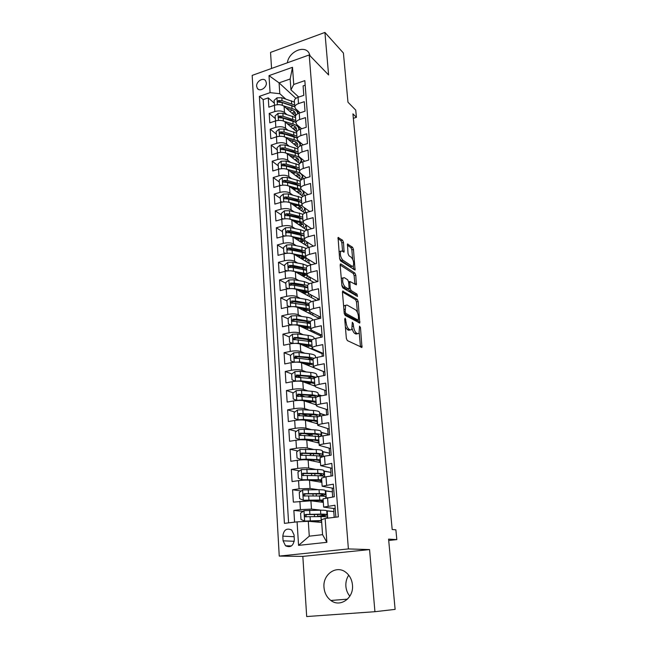 <?xml version="1.0" encoding="UTF-8"?>
<svg xmlns="http://www.w3.org/2000/svg" width="649" height="649" viewBox="0 0 649 649"><rect width="100%" height="100%" fill="white"/><g stroke="black" fill="none" stroke-linecap="round" stroke-linejoin="round"><path stroke-width="0.97" d="M345.187 318.188L344.716 319.138L346.347 338.34L347.312 340.563L361.964 347.418L360.487 327.55L359.546 326.114L359.027 333.367L357.672 333.7L356.504 333.099C354.962 331.972 353.956 329.651 353.502 326.139L353.291 323.713L352.318 322.253L351.782 329.57L350.346 329.919L349.146 329.303C347.548 328.143 346.525 325.782 346.071 322.212L345.187 318.188M323.997 587.426C324.508 593.024 326.812 597.372 330.901 600.479C340.222 607.821 353.989 598.054 352.464 585C351.928 579.703 349.787 575.525 346.031 572.475C336.661 564.589 322.585 574.251 323.997 587.426M349.852 596.204C347.539 593.405 346.209 590.103 345.885 586.307C345.609 582.153 346.566 578.446 348.74 575.192M256.631 86.285L257.353 88.426C259.697 92.142 266.885 87.72 266.341 82.869L265.644 80.776C263.291 77.02 256.104 81.441 256.631 86.285M343.508 242.475L342.583 240.252L338.064 237.477L339.605 258.675L340.563 260.922L355.052 270.065L353.462 249.435L352.561 247.269L347.442 244.048L348.026 253.54L348.951 255.738L351.271 257.312C353.47 260.046 354.135 262.967 353.267 266.082L352.066 266.252L342.818 260.152C340.538 257.393 339.849 254.408 340.733 251.212L342.039 251.049L344.084 252.055L343.508 242.475L341.861 242.904L340.928 240.674L337.91 238.564M374.927 611.699L369.565 549.581L302.832 556.396L306.693 616.55L374.927 611.699L395.119 609.387L388.589 539.132L396.823 539.603L395.89 529.811L392.191 529.511L352.926 113.843L356.423 117.339L355.733 110.103L347.978 102.226L343.402 53.023L324.922 32.45L270.536 52.407L271.566 68.445M369.565 549.581L348.391 548.924L309.208 54.954L328.597 74.96L324.922 32.45M343.11 290.971L342.445 292.245L344.213 313.183L345.179 315.414L359.781 323.007L358.143 301.501L357.234 299.343L342.615 291.085M341.885 285.657L340.157 265.141L340.814 263.932L354.873 273.059L355.782 275.225L356.374 284.838L349.868 281.496L350.2 288.391L351.133 290.582L356.974 294.119L357.494 296.439L342.85 287.896L341.885 285.657M274.235 103.086L268.256 97.877L268.84 107.182L274.422 105.292L274.827 111.547C278.786 110.476 282.015 110.801 284.505 112.52L286.728 114.459M275.225 118.491L269.221 113.421L269.806 122.848L275.436 120.982L275.841 127.318C279.824 126.271 283.069 126.579 285.576 128.242L287.864 130.173M276.223 134.075L270.203 129.159L270.795 138.699L276.458 136.874L276.863 143.283C280.879 142.253 284.14 142.545 286.655 144.159L289.008 146.074M277.237 149.854L271.193 145.092L271.785 154.746L277.488 152.961L277.91 159.443C281.942 158.437 285.227 158.713 287.75 160.271L290.176 162.169M278.267 165.828L272.191 161.22L272.799 170.987L278.535 169.243L278.956 175.814C283.021 174.816 286.323 175.076 288.862 176.577L291.369 178.467M279.305 181.996L273.205 177.542L273.821 187.439L279.597 185.728L280.019 192.38C284.116 191.406 287.434 191.65 289.981 193.094L292.577 194.968M280.352 198.359L274.227 194.075L274.852 204.094L280.668 202.423L281.098 209.156C285.219 208.207 288.562 208.426 291.117 209.814L293.802 211.671M281.423 214.933L275.265 210.811L275.898 220.96L281.755 219.33L282.193 226.152C286.347 225.219 289.705 225.422 292.269 226.744L295.06 228.586M282.493 231.701L276.32 227.767L276.961 238.037L282.859 236.447L283.297 243.359C287.475 242.45 290.857 242.629 293.437 243.894L296.342 245.72M283.589 248.689L277.383 244.924L278.032 255.333L283.97 253.791L284.424 260.784C288.627 259.9 292.026 260.062 294.622 261.263L297.648 263.064M284.692 265.895L278.462 262.318L279.119 272.856L285.098 271.355L285.552 278.445C289.787 277.577 293.21 277.715 295.814 278.851L298.986 280.636M285.811 283.313L279.557 279.922L280.222 290.598L286.241 289.146L286.704 296.325C290.971 295.49 294.411 295.603 297.031 296.674L300.365 298.435M286.947 300.958L280.668 297.761L281.333 308.575L287.402 307.172L287.872 314.441C292.164 313.629 295.628 313.727 298.256 314.724L301.769 316.461M288.099 318.829L281.788 315.836L282.469 326.788L288.578 325.433L289.048 332.799C293.372 332.012 296.861 332.085 299.497 333.01L303.229 334.722M295.4 339.646L294.273 339.143M289.259 336.936L282.923 334.138L283.613 345.244L289.762 343.929L290.249 351.401C294.597 350.638 298.102 350.687 300.755 351.547L304.73 353.218M297.777 358.256L295.595 357.372M290.517 355.311L284.075 352.691L284.773 363.943L290.971 362.686L291.458 370.255C295.847 369.516 299.367 369.541 302.036 370.319L306.287 371.966M300.706 377.223L297.055 375.868M291.92 373.962L285.244 371.488L285.949 382.886L292.188 381.685L292.683 389.351C297.104 388.646 300.649 388.646 303.326 389.351L307.926 390.949M304.389 396.547L298.743 394.657M293.356 392.856L286.42 390.536L287.142 402.088L293.429 400.944L293.932 408.716C298.378 408.034 301.947 408.01 304.641 408.635L309.646 410.192M308.072 415.936L301.201 413.892M294.841 411.993L287.621 409.844L288.351 421.558L294.687 420.463L295.19 428.34C299.676 427.691 303.27 427.634 305.971 428.186L311.488 429.687M309.524 434.798L304.892 433.597M296.366 431.374L288.837 429.411L289.576 441.279L295.952 440.249L296.471 448.24C300.99 447.615 304.6 447.534 307.318 447.997L313.491 449.433M311.041 453.911L309.338 453.529M297.94 450.998L290.062 449.254L290.817 461.285L297.242 460.303L297.769 468.408C302.32 467.815 305.955 467.71 308.681 468.083L315.706 469.438M299.57 470.874L291.312 469.357L292.074 481.558L298.556 480.641L299.084 488.859L310.068 488.454L318.27 489.695M301.274 491.001L292.577 489.752L293.348 502.123L310.912 500.809L323.324 502.375M335.866 517.18L334.957 505.23L323.664 507.112L335.225 508.694M323.064 498.838L334.316 496.769L333.359 484.162L322.155 486.247L333.683 488.373M321.571 478.11L326.017 476.764L332.726 475.814L331.785 463.386L320.671 465.674L332.158 468.327M320.095 457.675L324.5 456.166L331.152 455.152L330.227 442.894L323.6 443.948C320.922 444.387 319.462 444.865 319.211 445.384L330.657 448.548M318.643 437.515L318.627 437.345C318.878 436.809 320.338 436.306 322.999 435.852L329.611 434.781L328.686 422.694L322.115 423.805C319.462 424.276 318.01 424.795 317.767 425.371L329.173 429.038M317.207 417.631L317.191 417.445C317.434 416.845 318.878 416.309 321.523 415.822L328.078 414.695L327.177 402.769L320.647 403.938C318.018 404.432 316.582 405 316.339 405.633L317.223 406.396L327.704 409.787M315.795 398.024L315.779 397.813C316.014 397.156 317.45 396.58 320.071 396.068L326.577 394.876L325.684 383.121L319.203 384.346C316.598 384.865 315.171 385.474 314.935 386.163L315.82 387.007L326.269 390.787M314.392 378.675L314.376 378.448C314.611 377.734 316.031 377.11 318.635 376.582L325.092 375.333L324.208 363.74L317.783 365.014C315.187 365.565 313.783 366.206 313.548 366.953L314.432 367.869L324.841 372.039M313.021 359.587L313.005 359.335C313.232 358.572 314.635 357.915 317.215 357.356L323.624 356.058L322.756 344.619L316.379 345.949C313.808 346.517 312.404 347.199 312.185 347.994L313.069 348.992L323.437 353.527M311.658 340.749L311.642 340.49C311.861 339.67 313.256 338.973 315.82 338.389L322.18 337.042L321.32 325.749L314.992 327.137C312.437 327.729 311.049 328.451 310.83 329.294L311.715 330.357L322.042 335.265M310.319 322.164L310.295 321.888C310.514 321.012 311.893 320.281 314.441 319.681L320.752 318.278L319.908 307.139L313.621 308.567C311.09 309.184 309.711 309.938 309.5 310.839L310.384 311.974L320.679 317.231M308.997 303.821L308.973 303.529C309.184 302.604 310.555 301.834 313.078 301.209L319.349 299.757L318.513 288.764L312.274 290.249C309.76 290.89 308.397 291.677 308.186 292.626L309.07 293.827L319.324 299.432M288.18 288.781L286.112 287.888L285.763 282.558L288.943 279.979L294.094 279.784L304.267 281.561L304.511 284.903L307.667 285.406C307.869 284.44 309.232 283.637 311.739 282.988L317.961 281.488L317.134 270.641L310.944 272.174C308.445 272.831 307.091 273.659 306.888 274.649L307.772 275.914L317.531 281.593M306.401 267.85L306.377 267.526C306.579 266.512 307.926 265.668 310.409 265.003L316.59 263.453L315.779 252.753L309.622 254.327C307.147 255.008 305.809 255.868 305.614 256.907L306.498 258.237L315.438 263.745M305.127 250.214L305.103 249.873C305.298 248.81 306.636 247.942 309.102 247.253L315.236 245.663L314.432 235.092L308.324 236.715C305.866 237.412 304.543 238.305 304.349 239.392L305.233 240.787L313.459 246.125M303.87 232.804L303.846 232.447C304.04 231.344 305.363 230.436 307.813 229.73L313.905 228.091L313.11 217.658L307.05 219.33C304.6 220.043 303.286 220.968 303.099 222.096L303.983 223.548L311.561 228.724M302.629 215.614L302.604 215.241C302.791 214.097 304.105 213.156 306.539 212.434L312.583 210.755L311.804 200.452L305.784 202.163C303.359 202.894 302.053 203.851 301.866 205.027L302.75 206.536L309.751 211.542M301.412 198.643L301.379 198.261C301.558 197.069 302.864 196.095 305.281 195.357L311.285 193.629L310.514 183.464L304.535 185.216C302.126 185.971 300.828 186.953 300.649 188.169L301.534 189.735L308.007 194.57M300.195 181.882L300.171 181.485C300.349 180.252 301.639 179.254 304.04 178.491L310.003 176.731L309.24 166.688L303.302 168.48C300.909 169.251 299.627 170.265 299.449 171.523L300.333 173.145L306.336 177.818M299.002 165.333L298.978 164.919C299.148 163.653 300.422 162.623 302.807 161.844L308.729 160.043L307.975 150.13L302.085 151.955C299.708 152.742 298.435 153.789 298.264 155.079L299.148 156.758L304.714 161.26M297.826 148.986L297.794 148.564C297.964 147.25 299.23 146.195 301.598 145.4L307.48 143.559L306.734 133.775L300.876 135.633C298.524 136.444 297.258 137.515 297.096 138.845L297.972 140.582L303.148 144.922M296.658 132.85L296.625 132.404C296.796 131.057 298.053 129.978 300.406 129.167L306.239 127.285L305.509 117.615L299.692 119.521C297.347 120.341 296.098 121.436 295.936 122.807L296.812 124.592L301.631 128.77M295.514 116.901L295.482 116.447C295.636 115.068 296.885 113.956 299.221 113.129L305.022 111.214L304.292 101.666L298.516 103.605C296.195 104.44 294.954 105.56 294.792 106.971L295.668 108.805L300.146 112.821M274.422 105.292C278.372 104.213 281.593 104.546 284.084 106.29L295.49 116.349M275.436 120.982C279.411 119.927 282.648 120.243 285.146 121.931L296.747 131.844M276.458 136.874C280.457 135.836 283.71 136.136 286.225 137.766L298.134 147.599M277.488 152.961C281.52 151.939 284.789 152.223 287.312 153.797L299.619 163.597M278.535 169.243C282.591 168.237 285.885 168.505 288.416 170.03L301.225 179.838M279.597 185.728C283.678 184.746 286.988 184.989 289.535 186.466L302.945 196.331M280.668 202.423C284.781 201.466 288.107 201.685 290.663 203.105L304.803 213.059M281.755 219.33C285.893 218.388 289.243 218.599 291.807 219.946L306.815 230.046M282.859 236.447C287.02 235.53 290.395 235.717 292.967 237.007L308.997 247.285M283.97 253.791C288.164 252.891 291.555 253.061 294.143 254.286L311.366 264.768M285.098 271.355C289.324 270.479 292.731 270.625 295.336 271.793L313.897 282.469M286.241 289.146C290.492 288.294 293.932 288.424 296.544 289.519L316.623 300.39M287.402 307.172C291.685 306.344 295.141 306.45 297.761 307.48L319.381 318.578M288.578 325.433C292.886 324.63 296.366 324.711 299.002 325.668L320.695 335.914L320.801 337.334M289.762 343.929C294.111 343.159 297.607 343.216 300.252 344.1L322.026 353.608L322.237 356.342M316.899 376.055L318.399 376.631M290.971 362.686C295.344 361.931 298.864 361.964 301.525 362.783L323.38 371.528L323.689 375.609M318.253 394.551L321.742 395.76M324.792 390.252L325.165 395.136M292.188 381.685C296.601 380.963 300.138 380.971 302.807 381.709L314.935 386.114M319.616 413.283L325.555 415.133M326.236 409.308L326.658 414.938M293.429 400.944C297.867 400.246 301.428 400.23 304.113 400.887L316.282 404.854M321.004 432.275L328.11 434.205L321.028 432.542M327.688 428.616L328.11 434.205M294.687 420.463C299.157 419.798 302.742 419.757 305.436 420.333L317.653 423.846M322.415 451.509L329.546 453.164L322.431 451.745M329.165 448.191L329.546 453.164M295.952 440.249C300.463 439.608 304.065 439.543 306.774 440.038L319.04 443.089M323.835 471.004L330.99 472.375L323.851 471.206M330.666 468.026L330.99 472.375M297.242 460.303C301.785 459.703 305.411 459.606 308.137 460.019L320.452 462.583M302.604 490.011L303.27 500.217L299.651 498.667L299.254 492.486L302.685 489.954L319.048 489.703C323.332 489.768 325.409 490.117 325.279 490.749L332.466 491.845L325.295 490.936M332.183 488.137L332.466 491.845M298.556 480.641C303.124 480.073 306.774 479.944 309.516 480.276L321.872 482.345M294.33 539.562L294.038 534.857L291.701 530.014C286.68 527.775 283.718 529.819 282.81 536.131L283.086 540.82L285.511 545.777C290.525 547.934 293.462 545.858 294.33 539.562M348.391 548.924L279.24 556.088L252.177 75.398L309.208 54.954M268.256 97.877L263.178 99.621L259.381 96.36L284.424 523.362L297.08 521.845L308.291 521.293L321.701 522.421M259.381 96.36L270.081 92.653L269.011 75.633L292.496 67.293L293.746 84.467L304.835 80.63L338.348 516.88L325.149 518.47L326.877 542.321L298.564 545.379L297.08 521.845M303.042 511.371L293.859 510.422L300.414 509.595L311.471 509.1L321.442 510.195M326.731 510.779L333.951 511.566L326.78 510.925M333.724 508.524L333.951 511.566M305.184 85.189L303.099 85.903L303.813 95.338L298.053 97.285C295.733 98.129 294.492 99.265 294.338 100.684L294.378 101.147M292.577 489.752L299.084 488.859M291.312 469.357L297.769 468.408M290.062 449.254L296.471 448.24M288.837 429.411L295.19 428.34M287.621 409.844L293.932 408.716M286.42 390.536L292.683 389.351M285.244 371.488L291.458 370.255M284.075 352.691L290.249 351.401M282.923 334.138L289.048 332.799M281.788 315.836L287.872 314.441M280.668 297.761L286.704 296.325M279.557 279.922L285.552 278.445M278.462 262.318L284.424 260.784M277.383 244.924L283.297 243.359M276.32 227.767L282.193 226.152M275.265 210.811L281.098 209.156M274.227 194.075L280.019 192.38M273.205 177.542L278.956 175.814M272.191 161.22L277.91 159.443M271.193 145.092L276.863 143.283M270.203 129.159L275.841 127.318M269.221 113.421L274.827 111.547M263.178 99.621L288.594 522.867M293.859 510.422L294.589 522.145M295.903 98.348L279.07 82.869L279.792 93.699L285.617 98.94M308.291 521.293L309.281 536.163L322.569 534.671L321.506 519.711L325.149 518.47M302.832 556.396L279.24 556.088M353.348 118.321L356.423 117.339M388.71 540.463L396.823 539.603M298.71 97.066L290.939 89.862L290.168 78.991L279.07 82.869L269.011 75.633M316.452 281.853L316.379 280.92M317.823 300.114L317.71 298.548M319.203 318.351L319.057 316.404M320.517 335.833L320.419 334.486M321.855 353.535L321.799 352.813M328.005 435.041L327.94 434.23M329.538 455.403L329.376 453.189M331.095 476.041L330.82 472.399M332.677 496.98L332.288 491.869M334.211 517.375L333.781 511.59M327.729 518.153L327.201 510.868M326.244 497.84L325.733 490.871M324.719 476.966L324.289 471.15M323.21 456.385L322.861 451.68M321.726 436.087L321.458 432.469M325.384 415.157L319.641 413.583M312.38 414.849L311.544 415.019M320.257 416.074L320.071 413.51M321.571 395.793L318.278 394.868M309.038 401.22L310.636 402.064L310.587 401.342M318.813 396.336L318.7 394.795M318.229 376.663L316.923 376.404M309.33 383.494L309.248 382.342M317.385 376.858L317.345 376.323M308.04 365.16L307.942 363.675M306.766 346.947L306.669 345.649M315.471 350.744L315.414 350.022M305.484 328.735L305.419 327.859M314.157 332.823L314.059 331.469M304.219 310.749L304.186 310.287M312.867 315.13L312.721 313.167M311.585 297.664L311.398 295.1M310.319 280.409L310.092 277.261M309.07 263.372L308.802 259.657M307.837 246.539L307.529 242.272M306.62 229.916L306.271 225.114M305.371 212.815L305.03 208.167M304.121 195.755L303.805 191.431M302.888 178.897L302.596 174.905M301.663 162.258L301.396 158.583M300.463 145.83L300.219 142.464M299.278 129.597L299.051 126.531M293.746 84.467L290.939 89.862M279.792 93.699L270.081 92.653M298.102 113.575L297.899 110.801M309.281 536.163L298.564 545.379M322.569 534.671L326.877 542.321M292.496 67.293L290.168 78.991M310.214 55.992L308.94 52.877C304.146 44.7 288.602 51.969 287.402 62.766M345.373 326.845L347.426 329.668L349.146 329.303M350.03 329.984L348.635 330.284L347.426 329.668M352.18 328.735C352.837 331.209 353.713 332.783 354.808 333.456L356.504 333.099M357.307 333.781L355.977 334.057L354.808 333.456M360.479 347.004L359.262 332.969M357.429 312.453L356.488 301.874L355.571 299.724L342.429 291.969M358.313 322.529L358.126 320.249M345.187 311.844L345.86 313.402L358.305 320.208L358.508 316.777C358.061 313.353 357.072 311.041 355.555 309.865L347.061 305.046L345.576 305.363L345.187 311.844L344.124 312.08M356.926 320.509L344.327 313.881M345.333 305.411L343.621 306.174M340.141 265.003L353.234 273.456L354.873 273.059M354.906 284.27L354.135 275.614L353.234 273.456M348.627 281.788L349.868 281.496M348.554 289.016L349.462 290.971L355.319 294.5L356.974 294.119M355.928 295.741L355.319 294.5M344.359 277.691L343.078 277.902C342.145 281.22 342.834 284.238 345.154 286.972L348.464 288.975L349.105 287.726L348.602 281.958L347.669 279.76L344.359 277.691M342.558 278.032L341.285 278.486M341.845 285.122L343.467 287.369L345.154 286.972M348.497 288.992L346.793 289.365L343.467 287.369M342.591 251.423L341.861 242.904M340.173 251.358L339.021 251.707M339.581 258.375L341.147 260.565L342.818 260.152M352.22 266.341L350.419 266.65L341.147 260.565M352.675 259.259L351.839 249.849L350.939 247.683L347.288 245.127M353.591 269.465L353.283 266.058M327.031 514.673L326.755 510.966C326.893 510.447 324.808 510.195 320.509 510.195L304.04 510.641L300.584 513.172L300.99 519.435L304.73 521.09L321.571 520.547M304.73 521.09L321.588 520.847M321.693 522.258L321.028 522.364M320.509 510.195L320.784 514.122C325.092 514.105 327.177 514.341 327.039 514.835C326.544 515.379 323.859 515.963 319.008 516.58L318.586 516.636M316.452 516.661L317.791 516.474L317.653 514.446M320.784 514.122L305.776 514.446C304.592 514.917 304.373 515.679 305.111 516.726L320.963 516.604C325.279 516.58 327.364 516.807 327.218 517.285L327.291 518.21M305.111 516.726L306.401 516.847C305.614 515.752 305.874 514.998 307.155 514.584L319.235 514.43C322.829 514.414 324.565 514.616 324.451 515.03L317.791 516.474M303.27 500.217L323.153 500.022M303.367 500.257L323.202 500.695M323.234 501.198L320.46 502.018M323.283 501.855L321.709 502.172M320.906 496.047L325.563 494.57C325.693 493.962 323.616 493.629 319.324 493.573L304.405 493.694C303.245 494.157 303.018 494.895 303.724 495.925L319.503 496.023C323.786 496.071 325.871 496.396 325.741 496.988L325.806 497.913M303.724 495.925L305.006 496.104C304.259 495.025 304.519 494.287 305.784 493.889L317.791 493.93C321.36 493.97 323.088 494.246 322.983 494.757L318.886 496.023M324.078 474.338L323.827 470.809C323.94 470.071 321.872 469.633 317.612 469.487L301.355 469.543L297.948 472.091L298.337 478.183L302.02 479.716L321.685 479.741M302.02 479.716L321.742 480.544M321.79 481.152L319.559 481.964M321.847 481.939L320.833 482.175M312.039 480.698L311.991 479.944M321.125 475.887L324.102 474.573C324.216 473.859 322.147 473.437 317.888 473.308L303.051 473.235C301.915 473.673 301.68 474.403 302.361 475.417L318.059 475.725C322.326 475.847 324.395 476.252 324.273 476.958L324.281 477.047M302.361 475.417L303.594 475.636C302.921 474.573 303.188 473.851 304.43 473.478L316.371 473.705C319.916 473.811 321.636 474.159 321.539 474.752L319.365 475.766M322.634 454.576L322.383 451.128C322.496 450.284 320.436 449.757 316.201 449.546L300.033 449.424L296.65 451.972L297.039 457.975L300.69 459.451L306.174 459.119L320.241 459.735M300.69 459.451L315.398 459.906L320.314 460.668M320.363 461.366L318.505 462.177M320.428 462.283L319.795 462.453M312.055 453.635L310.238 454.511M311.877 459.784L310.644 460.49M320.59 456.052L322.658 454.844C322.772 454.024 320.703 453.513 316.469 453.318L301.72 453.043C300.601 453.481 300.365 454.195 301.014 455.192L316.639 455.703L322.375 456.563M302.223 455.42C301.615 454.373 301.899 453.683 303.091 453.343L314.96 453.748C318.489 453.911 320.208 454.341 320.119 455.022L318.902 455.841M321.214 435.073L320.963 431.715C321.068 430.774 319.016 430.157 314.806 429.873L304.162 429.265L298.735 429.573L295.376 432.129L295.757 438.051L299.384 439.462L304.827 439.146L318.821 439.998M299.384 439.462L300.609 439.762M300.633 439.762L314.002 440.144L318.894 441.052M318.951 441.847L317.353 442.667M312.794 434.027L308.916 435.382M312.55 441.474L312.453 440.095L309.776 440.785M319.714 436.517L321.239 435.382C321.336 434.457 319.284 433.865 315.065 433.597L300.406 433.134C299.311 433.556 299.067 434.262 299.684 435.244L319.908 436.566M300.86 435.479C300.317 434.457 300.625 433.792 301.769 433.491L313.572 434.067C317.085 434.286 318.797 434.781 318.708 435.552L318.042 436.201M319.803 415.831L319.568 412.553C319.657 411.515 317.612 410.817 313.426 410.468L302.848 409.697L297.453 409.99L294.119 412.545L294.492 418.394L298.094 419.749L303.505 419.441L317.418 420.528M298.094 419.749L298.938 419.984M304.186 420.09L312.631 420.641L317.499 421.704M317.564 422.588L316.16 423.416M312.964 414.711L307.886 416.05M309.889 421.29L308.194 420.349M311.187 421.988L311.122 421.039L309.322 421.452M319.827 416.179L319.827 416.171C319.925 415.149 317.88 414.476 313.686 414.135L299.116 413.494C298.029 413.908 297.786 414.597 298.378 415.563L317.653 416.958M311.122 421.039L312.988 420.666M299.522 415.814C299.051 414.808 299.367 414.167 300.471 413.9L312.201 414.646C315.69 414.922 317.402 415.49 317.32 416.342L316.98 416.82M318.391 396.442L318.18 393.643C318.27 392.507 316.225 391.728 312.064 391.315L301.542 390.39L296.187 390.666L292.877 393.229L293.251 398.997L296.82 400.295L302.191 400.011L316.031 401.309M296.82 400.295L297.364 400.474M303.789 400.798L311.269 401.398L316.12 402.607M316.193 403.581L314.943 404.416M312.567 395.687L307.796 396.831M308.34 402.266L306.693 401.033M309.841 402.753L309.8 402.226L308.843 402.429M318.188 396.498C317.402 395.736 315.446 395.217 312.323 394.933L297.834 394.121L297.088 396.15L315.82 397.699L315.933 397.074M309.8 402.226L312.729 401.553M298.305 396.539C297.745 395.533 298.037 394.876 299.181 394.568L310.855 395.484C314.327 395.817 316.022 396.45 315.949 397.383M316.963 376.972L316.817 374.984C316.899 373.751 314.862 372.899 310.725 372.421L300.26 371.342L294.938 371.609L291.652 374.173L292.018 379.86L295.563 381.109L300.901 380.833L314.66 382.35M295.563 381.109L292.018 379.86M302.896 381.742L309.93 382.407L314.765 383.762M314.838 384.825L313.71 385.668M311.869 376.931L308.121 377.953M308.226 382.245L307.74 382.659L309.224 383.518M305.363 382.634L306.223 382.058M316.16 377.231L310.976 375.99L296.577 375L295.814 376.996L296.723 377.28L314.4 378.781M308.502 383.664L312.112 382.715M296.991 377.377C296.512 376.396 296.82 375.771 297.915 375.503L309.524 376.574C312.331 376.874 313.986 377.41 314.505 378.18M315.56 357.769L315.471 356.569C315.544 355.238 313.516 354.313 309.403 353.77L298.994 352.545L293.705 352.796L290.444 355.368L290.801 360.982L294.322 362.166L299.627 361.915L313.313 363.643M301.907 362.937L308.616 363.675L313.418 365.168M313.508 366.312L312.469 367.164M311.009 358.435L308.307 359.359M294.289 362.231L290.801 360.982M308.17 363.627L306.466 364.446L307.642 365.233M304.568 364L306.077 363.391M314.124 358.313L309.646 357.299L295.327 356.139L294.565 358.094L295.482 358.386L299.384 358.345L313.053 360.114M307.667 365.241L311.293 364.146M295.693 358.475L296.666 356.682L297.802 356.723L308.21 357.915L313.005 359.449M293.243 343.451L298.37 343.24L311.982 345.179M300.893 344.384L307.31 345.179L312.096 346.809M312.177 348.051L311.236 348.894M313.313 349.097L312.591 349.487M292.74 343.491L289.608 342.348L289.251 336.807L292.496 334.235L297.745 333.992L308.088 335.363C312.185 335.963 314.205 336.969 314.148 338.38L314.181 338.819M310.052 340.19L308.113 340.993M289.608 342.348L293.056 343.467M308.17 345.3L305.29 346.298M303.87 345.682L305.801 344.992M312.226 339.719L297.98 337.504L294.102 337.521L293.332 339.443L311.731 341.69M306.928 347.02L310.352 345.82M294.427 339.816L295.433 338.113L296.561 338.161L306.912 339.5L311.69 341.163M292.634 324.906L297.128 324.808L310.66 326.95M299.846 326.066L306.02 326.926L310.79 328.686M310.976 329.806L310.003 330.86M312.542 330.755L311.366 331.509M291.206 325.011L288.424 323.956L288.075 318.489L291.296 315.917L296.512 315.69L306.799 317.199C310.555 317.791 312.567 318.764 312.834 320.119M309.021 322.18L307.642 322.869M288.424 323.956L291.652 324.971M307.78 327.25L304.43 328.232M303.188 327.648L304.559 327.25L304.519 326.715M310.506 321.433L296.747 319.146L292.886 319.146L292.107 321.044L310.417 323.51M306.109 329.027L309.346 327.737M293.178 321.409L294.216 319.787L295.336 319.843L305.63 321.32L310.384 323.113M305.906 326.909L304.559 327.25M292.034 306.612L295.903 306.628L309.362 308.956M298.791 307.999L304.754 308.908L309.5 310.79M309.776 311.544L308.778 313.061M311.642 312.615L310.141 313.751M289.681 306.774L287.256 305.809L286.915 300.406L290.111 297.834L295.295 297.615L305.525 299.262C308.624 299.789 310.547 300.609 311.301 301.736M307.951 304.405L306.969 304.989M287.256 305.809L290.273 306.717M307.155 309.443L303.651 310.465M302.483 309.873L303.326 309.638L303.261 308.681M308.989 303.432L295.522 301.031L291.693 301.014L290.906 302.872L309.119 305.565M305.233 311.26L308.283 309.889M291.953 303.237L293.015 301.696L294.127 301.761L304.365 303.367L309.102 305.298M305.468 309.029L303.326 309.638M291.45 288.578L294.695 288.675L308.088 291.19M297.721 290.16L303.497 291.125C306.863 291.734 308.526 292.723 308.494 294.07L307.561 295.482M310.636 294.678L308.924 296.22M304.267 281.561L309.622 283.678M299.084 290.387L298.954 290.825M306.855 286.858L306.174 287.337M286.112 287.888L288.902 288.7M306.385 291.888L302.888 292.959M301.753 292.342L302.012 290.874M304.511 284.903L294.322 283.151L290.509 283.118L289.722 284.943L294.468 285.284L307.845 287.84M304.308 293.721L307.196 292.269M290.744 285.3L291.831 283.832L292.934 283.913L303.115 285.657L307.829 287.702M304.835 291.393L302.109 292.253M290.857 270.803L306.823 273.659M296.65 272.548L302.264 273.562C305.606 274.219 307.269 275.265 307.237 276.685L306.352 278.129M309.541 276.945L307.723 278.916M286.704 271.031L284.968 270.203L284.635 264.946L287.783 262.358L292.91 262.172L303.026 264.078L307.902 265.92M298.329 272.848L297.923 273.278M305.744 269.53L305.281 269.903M284.968 270.203L287.548 270.917M306.433 268.264L293.129 265.506L289.349 265.449L288.554 267.25L293.275 267.607L306.579 270.349M302.126 275.695L305.525 274.559M303.359 276.401L306.093 274.876M289.559 267.599L290.655 266.204L291.758 266.293L301.882 268.159L306.579 270.325M304.065 273.992L301.006 275.054M290.281 253.272L305.574 256.339M295.579 255.162L301.039 256.225C304.365 256.923 306.02 258.018 305.995 259.503L305.152 260.987M308.372 259.389L306.523 261.815M285.252 253.508L283.848 252.745L283.516 247.545L286.647 244.965L291.734 244.787L301.801 246.823L306.223 248.437M297.737 255.584L297.055 256.063M283.848 252.745L286.201 253.37M305.184 251.017L291.961 248.08L288.197 247.999L287.393 249.776L292.099 250.157L305.338 253.078M301.331 258.659L304.6 257.45M302.377 259.3L304.973 257.702M288.197 247.999L289.503 248.802L300.665 250.887L305.249 253.037M303.213 256.809L300.211 257.978M289.705 236.001L304.34 239.238M294.508 237.996L299.83 239.1C303.14 239.846 304.787 240.998 304.77 242.548L303.967 244.056M307.123 242.012L305.338 244.933M283.864 236.212L282.745 235.506L282.412 230.371L285.519 227.791L290.582 227.629L300.592 229.778L304.6 231.231M297.25 238.564L296.236 239.108M282.745 235.506L284.879 236.041M303.959 233.981L290.801 230.874L287.061 230.776L286.258 232.529L290.939 232.926L304.105 236.017M300.495 241.834L303.635 240.568M301.387 242.402L303.854 240.747M287.061 230.776L288.359 231.62L299.465 233.835L303.902 235.928M302.304 239.846L299.376 241.112M289.146 218.981L303.107 222.347M293.445 221.049L298.637 222.193C301.931 222.98 303.578 224.181 303.562 225.795L302.791 227.337M305.793 224.789L305.906 225.665L304.162 228.261M282.607 219.119L281.65 218.478L281.325 213.416L284.416 210.828L289.438 210.682L303.059 214.275M296.828 221.796L295.441 222.396M281.65 218.478L283.564 218.94M302.742 217.164L289.657 213.878L285.941 213.772L285.13 215.492L289.795 215.906L302.888 219.167M299.627 225.211L302.629 223.905M300.382 225.714L302.734 223.994M285.941 213.772L287.231 214.649L298.272 216.993L302.556 219.021M301.355 223.094L298.508 224.457M288.618 202.228L302.012 205.725M292.375 204.305L297.461 205.498C300.738 206.325 302.377 207.575 302.369 209.246L301.623 210.82M304.332 207.672L304.697 209.124L302.994 211.785M281.382 202.237L280.571 201.669L280.246 196.671L283.313 194.083L288.31 193.937L301.607 197.564M296.431 205.254L294.654 205.911M280.571 201.669L282.266 202.058M301.542 200.549L288.529 197.101L284.83 196.98L284.019 198.675L288.659 199.105L301.688 202.537M298.735 208.791L301.607 207.445L299.367 209.229M284.83 196.98L286.12 197.888L297.104 200.363L301.209 202.31M300.382 206.552L297.623 208.004M291.32 187.78L296.301 189.005C299.562 189.873 301.193 191.171 301.185 192.907L300.471 194.505M288.059 185.728L301.241 189.492M302.523 190.473L303.505 192.785L301.842 195.511M280.19 185.565L279.5 185.07L279.184 180.13L282.234 177.542L287.199 177.412L300.244 181.103M295.944 188.916L293.867 189.646M279.5 185.07L280.993 185.395M300.365 184.146L287.41 180.536L283.735 180.398L282.923 182.069L287.539 182.515L300.503 186.101M297.834 192.566L300.317 191.358M298.353 192.948L300.495 191.114M283.735 180.398L285.016 181.339L295.944 183.935L299.862 185.792M299.392 190.214L296.715 191.747M290.265 171.45L295.149 172.715C298.394 173.624 300.016 174.97 300.025 176.755L299.335 178.394M287.239 169.381L296.479 171.774C300.373 172.877 302.32 174.5 302.32 176.642L300.706 179.44M279.021 169.105L278.445 168.675L278.137 163.791L281.163 161.203L286.104 161.09L298.978 164.878M295.36 172.772L293.072 173.599M278.445 168.675L279.735 168.943M299.189 167.937L286.306 164.173L282.656 164.019L281.844 165.665L286.436 166.128L299.335 169.868M296.909 176.536L299.019 175.473M297.339 176.861L299.384 174.97M282.656 164.019L283.929 165L294.8 167.702L298.524 169.47M298.378 174.078L295.798 175.684M289.219 155.322L294.021 156.62C297.242 157.569 298.864 158.964 298.873 160.806L298.207 162.469M286.339 153.213L295.327 155.663C299.205 156.798 301.152 158.478 301.16 160.692L299.57 163.556M277.877 152.848L277.407 152.474L277.099 147.656L280.108 145.068L285.016 144.962L297.818 148.905M294.695 156.823L292.277 157.748M277.407 152.474L278.486 152.693M298.037 151.923L285.219 148.013L281.585 147.834L280.774 149.457L285.349 149.935L298.175 153.837M295.985 160.701L297.721 159.8M296.317 160.968L298.28 159.029M281.585 147.834L282.859 148.856L293.673 151.671L297.177 153.342M297.364 158.137L294.873 159.816M288.188 139.389L292.902 140.728C296.106 141.709 297.721 143.153 297.729 145.043L297.088 146.739M285.406 137.239L294.2 139.738C298.053 140.922 299.992 142.658 300.008 144.938L299.676 146.228M276.75 136.785L276.068 131.715L279.062 129.127L283.938 129.029L296.682 133.118M293.956 141.068L291.474 142.107M276.377 136.477L277.269 136.647M296.893 136.103L284.14 132.047L280.53 131.852L279.719 133.459L284.27 133.954L297.031 137.994M295.052 145.052L296.423 144.321M295.303 145.262L297.177 143.275M280.53 131.852L281.804 132.907L292.553 135.836L295.839 137.393M296.35 142.391L293.932 144.135M287.158 123.651L291.79 125.022C294.987 126.036 296.593 127.52 296.609 129.476L295.985 131.187M284.449 121.452L293.08 124.008C296.918 125.241 298.848 127.026 298.873 129.37L298.816 129.824M275.647 120.917L275.062 115.976L278.032 113.38L282.883 113.299L295.555 117.526M293.17 125.508L290.671 126.652M275.363 120.673L276.06 120.795M295.766 120.479L283.078 116.268L279.492 116.066L278.672 117.647L283.207 118.15L295.903 122.345M298.654 126.19L298.808 128.583M294.111 129.589L295.133 129.029M294.289 129.743L296.09 127.707M279.492 116.066L280.757 117.153L291.45 120.187L294.5 121.631M295.327 126.831L292.991 128.632M286.136 108.099L290.695 109.503C293.875 110.557 295.473 112.082 295.498 114.086L294.897 115.83M283.491 105.852L291.977 108.464C295.66 109.681 297.583 111.45 297.745 113.753M274.568 105.243L274.065 100.417L277.018 97.829L281.836 97.748L294.443 102.12M292.35 110.135L289.852 111.377M274.357 105.065L274.876 105.146M294.654 105.033L282.031 100.692L278.462 100.473L277.642 102.031L282.161 102.55L294.784 106.882M297.502 110.444L297.688 113.177M293.17 114.305L293.843 113.932M293.283 114.411L295.011 112.326M278.462 100.473L279.719 101.585L293.161 106.038M294.305 111.458L292.05 113.324M284.084 106.29L284.505 112.52M285.146 121.931L285.576 128.242M286.225 137.766L286.655 144.159M287.312 153.797L287.75 160.271M288.416 170.03L288.862 176.577M289.535 186.466L289.981 193.094M290.663 203.105L291.117 209.814M291.807 219.946L292.269 226.744M292.967 237.007L293.437 243.894M294.143 254.286L294.622 261.263M295.336 271.793L295.814 278.851M296.544 289.519L297.031 296.674M297.761 307.48L298.256 314.724M299.002 325.668L299.497 333.01M300.252 344.1L300.755 351.547M301.525 362.783L302.036 370.319M302.807 381.709L303.326 389.351M304.113 400.887L304.641 408.635M305.436 420.333L305.971 428.186M306.774 440.038L307.318 447.997M308.137 460.019L308.681 468.083M309.516 480.276L310.068 488.454M310.912 500.809L311.471 509.1M327.55 497.653L328.175 506.09M298.053 97.285L298.516 103.605M299.221 113.129L299.692 119.521M300.406 129.167L300.876 135.633M301.598 145.4L302.085 151.955M302.807 161.844L303.302 168.48M304.04 178.491L304.535 185.216M305.281 195.357L305.784 202.163M306.539 212.434L307.05 219.33M307.813 229.73L308.324 236.715M309.102 247.253L309.622 254.327M310.409 265.003L310.944 272.174M311.739 282.988L312.274 290.249M313.078 301.209L313.621 308.567M314.441 319.681L314.992 327.137M315.82 338.389L316.379 345.949M317.215 357.356L317.783 365.014M318.635 376.582L319.203 384.346M320.071 396.068L320.647 403.938M321.523 415.822L322.115 423.805M322.999 435.852L323.6 443.948M324.5 456.166L325.1 464.368M326.017 476.764L326.625 485.079M299.879 501.263L300.414 509.595M294.248 541.29L283.086 540.82M294.151 536.723L282.81 536.131M345 322.439L346.071 322.212M348.635 330.284L350.346 329.919M352.261 323.932L353.291 323.713M352.448 326.366L353.502 326.139M355.977 334.057L357.672 333.7M359.489 327.761L360.487 327.55M360.471 346.485L362.158 346.144M344.789 319.981L345.86 319.746M355.571 299.724L357.234 299.343M356.488 301.874L358.143 301.501M358.297 322.139L359.968 321.782M344.303 313.743L345.86 313.402M356.626 320.574L358.305 320.208M343.905 309.5L344.968 309.265M340.287 264.062L340.814 263.932M354.135 275.614L355.782 275.225M354.898 284.092L356.544 283.702M348.683 282.883L349.697 282.639M349.04 288.667L350.2 288.391M349.462 290.971L351.133 290.582M346.793 289.365L348.464 288.975M342.591 251.382L344.246 250.96M350.419 266.65L352.066 266.252M347.393 244.129L347.913 244M350.939 247.683L352.561 247.269M351.839 249.849L353.462 249.435M353.583 269.359L355.214 268.962M338.015 237.575L338.567 237.429M340.928 240.674L342.583 240.252M303.959 510.706L304.632 521.05M318.188 522.129L318.099 520.871M320.963 516.604L321.239 520.555M310.052 516.734L310.319 520.709M309.622 510.268L309.881 514.227M307.155 514.584L305.776 514.446M316.753 501.547L316.663 500.249M316.363 496.006L316.217 493.913M319.503 496.023L319.779 499.917M319.048 489.703L319.324 493.573M308.656 495.974L308.916 499.892M308.226 489.589L308.486 493.5M305.784 493.889L304.405 493.694M301.266 469.608L301.923 479.676M315.333 481.25L315.236 479.911M314.943 475.66L314.797 473.665M318.059 475.725L318.334 479.562M317.612 469.487L317.888 473.308M307.277 475.498L307.537 479.36M306.855 469.203L307.115 473.056M304.43 473.478L303.051 473.235M299.952 449.489L300.601 459.411M313.929 461.228L313.832 459.857M313.532 455.582L313.402 453.692M316.639 455.703L316.907 459.484M316.201 449.546L316.469 453.318M305.914 455.298L306.174 459.119M305.501 449.1L305.752 452.897M303.091 453.343L301.72 453.043M298.654 429.638L299.294 439.43M312.153 435.779L312.039 434.157M315.236 435.95L315.503 439.681M314.806 429.873L315.065 433.597M304.576 435.382L304.827 439.146M304.162 429.265L304.413 433.013M301.769 433.491L300.406 433.134M297.372 410.054L298.005 419.716M310.782 416.244L310.709 415.182M313.848 416.455L314.108 420.138M313.426 410.468L313.686 414.135M303.253 415.733L303.505 419.441M302.848 409.697L303.091 413.389M300.471 413.9L299.116 413.494M310.725 420.511L309.435 420.739M296.106 390.73L296.731 400.263M309.435 396.969L309.403 396.45M312.485 397.229L312.745 400.863M312.064 391.315L312.323 394.933M301.947 396.344L302.191 400.011M301.542 390.39L301.793 394.04M299.181 394.568L297.834 394.121M310.303 401.739L308.145 402.137M294.857 371.674L295.473 381.077M308.088 382.318L308.137 383.04M311.139 378.253L311.39 381.839M310.725 372.421L310.976 375.99M300.657 377.215L300.901 380.833M300.26 371.342L300.503 374.944M297.915 375.503L296.577 375M309.013 383.356L307.926 383.567M293.624 352.861L294.232 362.142M306.815 364.081L306.872 364.86M309.808 359.53L310.06 363.067M309.403 353.77L309.646 357.299M299.384 358.345L299.627 361.915M298.994 352.545L299.238 356.098M296.666 356.682L295.327 356.139M292.415 334.3L293.007 343.459M308.494 341.041L308.746 344.538M308.088 335.363L308.34 338.843M298.134 339.719L298.37 343.24M297.745 333.992L297.98 337.504M295.433 338.113L294.102 337.521M291.214 315.974L291.799 324.954M307.204 322.804L307.448 326.252M306.799 317.199L307.042 320.63M296.893 321.336L297.128 324.808M296.512 315.69L296.747 319.146M294.216 319.787L292.886 319.146M290.03 297.891L290.606 306.685M305.922 304.795L306.166 308.202M305.525 299.262L305.768 302.653M295.668 303.197L295.903 306.628M295.295 297.615L295.522 301.031M293.015 301.696L291.693 301.014M288.862 280.043L289.422 288.651M304.657 287.02L304.9 290.379M294.468 285.284L294.695 288.675M294.094 279.784L294.322 283.151M291.831 283.832L290.509 283.118M287.71 262.423L288.261 270.852M300.901 274.989L300.787 273.294M303.416 269.473L303.651 272.791M303.026 264.078L303.261 267.38M293.275 267.607L293.502 270.949M292.91 262.172L293.129 265.506M290.655 266.204L289.349 265.449M286.566 245.03L287.109 253.272M299.692 257.661L299.57 255.933M302.183 252.145L302.418 255.422M301.801 246.823L302.036 250.084M292.099 250.157L292.318 253.451M291.734 244.787L291.961 248.08M285.446 227.856L285.974 235.928M298.491 240.552L298.37 238.8M300.966 235.035L301.201 238.272M300.592 229.778L300.82 232.999M290.939 232.926L291.158 236.179M290.582 227.629L290.801 230.874M284.335 210.893L284.854 218.794M297.315 223.654L297.185 221.869M299.765 218.145L299.992 221.333M299.4 212.945L299.627 216.125M289.795 215.906L290.006 219.127M289.438 210.682L289.657 213.878M283.24 194.148L283.743 201.88M296.147 206.958L296.033 205.376M298.581 201.458L298.808 204.613M298.216 196.323L298.443 199.47M288.659 199.105L288.878 202.285M288.31 193.937L288.529 197.101M282.153 177.607L282.656 185.176M294.995 190.473L294.906 189.265M297.412 184.973L297.631 188.088M297.055 179.911L297.274 183.01M287.539 182.515L287.75 185.63M287.199 177.412L287.41 180.536M281.09 161.268L281.569 168.683M293.851 174.192L293.794 173.34M296.26 168.699L296.479 171.774M295.903 163.694L296.122 166.761M286.436 166.128L286.647 169.162M286.104 161.09L286.306 164.173M280.035 145.133L280.506 152.385M292.723 158.113L292.691 157.61M295.117 152.62L295.327 155.663M294.768 147.672L294.979 150.706M285.349 149.935L285.552 152.896M285.016 144.962L285.219 148.013M278.989 129.192L279.451 136.298M293.989 136.736L294.2 139.738M293.64 131.852L293.851 134.838M284.27 133.954L284.465 136.834M283.938 129.029L284.14 132.047M277.959 113.445L278.413 120.398M292.869 121.038L293.08 124.008M292.529 116.212L292.74 119.173M283.207 118.15L283.394 120.965M282.883 113.299L283.078 116.268M276.936 97.894L277.383 104.7M291.774 105.536L291.977 108.464M291.433 100.765L291.644 103.686M282.161 102.55L282.339 105.292M281.836 97.748L282.031 100.692M347.491 599.149L330.901 600.479M258.456 89.392L257.353 88.426M323.056 498.732L323.664 507.112M321.563 477.98L322.155 486.247M320.087 457.521L320.671 465.674M318.627 437.345L319.211 445.384M317.191 417.445L317.767 425.371M315.779 397.813L316.339 405.633M314.376 378.448L314.935 386.163M313.005 359.335L313.548 366.953M311.642 340.49L312.185 347.994M310.295 321.888L310.83 329.294M308.973 303.529L309.5 310.839M307.667 285.406L308.186 292.626M306.377 267.526L306.888 274.649M305.103 249.873L305.614 256.907M303.846 232.447L304.349 239.392M302.604 215.241L303.099 222.096M301.379 198.261L301.866 205.027M300.171 181.485L300.649 188.169M298.978 164.919L299.449 171.523M297.794 148.564L298.264 155.079M296.625 132.404L297.096 138.845M295.482 116.447L295.936 122.807M294.338 100.684L294.792 106.971M291.409 545.971L285.511 545.777M361.517 347.515L361.964 347.418M359.351 323.097L359.781 323.007M343.873 305.744L345.576 305.363M341.398 278.307L343.078 277.902M343.678 252.153L344.084 252.055M339.062 251.642L340.733 251.212M314.806 520.92L314.87 521.845M314.367 514.479L314.514 516.685M313.386 500.249L313.443 501.125M312.948 493.897L313.094 495.99M325.547 494.368L325.279 490.749M311.561 473.786L311.69 475.587M310.23 454.397L310.303 455.46M302.118 455.428L301.014 455.192M300.69 435.495L299.684 435.244M299.303 415.831L298.378 415.563M297.948 396.434L297.088 396.15M305.241 381.961L305.281 382.61M296.617 377.288L295.814 376.996M303.943 363.156L303.992 363.764M295.303 358.394L294.565 358.094M302.669 344.603L302.71 345.179M294.013 339.752L293.332 339.443M301.404 326.285L301.444 326.82M292.748 321.344L292.107 321.044M300.163 308.21L300.195 308.713M291.498 303.172L290.906 302.872M308.494 294.07L308.462 293.624M290.265 285.244L289.722 284.943M307.237 276.685L307.204 276.206M289.048 267.534L288.554 267.25M305.995 259.503L305.963 259.008M287.856 250.06L287.393 249.776M304.77 242.548L304.738 242.028M286.68 232.796L286.258 232.529M303.562 225.795L303.521 225.252M304.649 208.451L304.608 207.867M302.369 209.246L302.329 208.686M303.456 192.088L303.383 191.114M301.185 192.907L301.144 192.323M302.272 175.92L302.174 174.581M300.025 176.755L299.976 176.163M301.104 159.954L300.982 158.242M298.873 160.806L298.824 160.189M299.952 144.175L299.797 142.107M297.729 145.043L297.688 144.411M296.609 129.476L296.561 128.818M295.498 114.086L295.449 113.413"/></g></svg>
